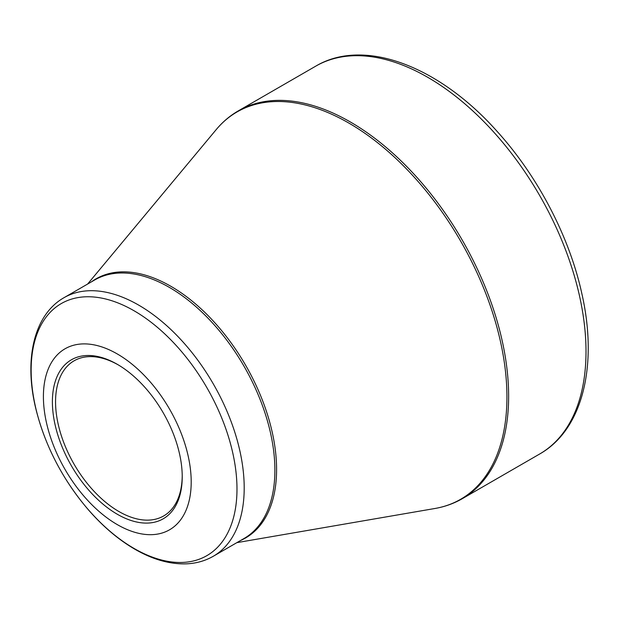 <?xml version="1.0" encoding="UTF-8"?>
<svg xmlns="http://www.w3.org/2000/svg" width="619" height="619" viewBox="0 0 619 619"><rect width="100%" height="100%" fill="white"/><g stroke="black" fill="none" stroke-linecap="round" stroke-linejoin="round"><path stroke-width="0.93" d="M117.308 353.967A104.495 60.329 60 0 1 181.297 518.9A104.495 60.329 60 0 1 53.311 445.007A104.495 60.329 60 0 1 117.308 353.967M117.308 514.257A91.805 53.01 60 0 1 52.391 401.808A91.805 53.01 60 0 1 117.308 364.328A91.805 53.01 60 0 1 182.226 476.777A91.805 53.01 60 0 1 117.308 514.257M118.105 364.8A89.569 51.71 -120 0 0 74.102 360.807A89.569 51.71 -120 0 0 60.376 432.58A89.569 51.71 -120 0 0 118.887 511.511A89.569 51.71 -120 0 0 163.671 515.952A89.569 51.71 -120 0 0 182.218 475.849M238.338 110.855A223.923 129.286 60 0 1 462.261 240.133A223.923 129.286 60 0 1 462.261 498.705L539.629 454.029A223.923 129.286 -120 0 0 539.636 195.465A223.923 129.286 -120 0 0 315.705 66.179L238.338 110.855C229.966 115.699 222.577 121.958 216.186 129.634A223.621 129.108 -120 0 1 348.807 123.049A223.621 129.108 -120 0 1 500.423 341.317A223.621 129.108 -120 0 1 434.917 508.493C444.759 506.791 453.874 503.526 462.261 498.705M91.411 281.862A149.589 86.366 60 0 1 170.813 286.264A149.589 86.366 60 0 1 269.776 422.413A149.589 86.366 60 0 1 240.698 540.433M63.997 297.693A149.28 86.188 60 0 1 138.641 305.09A149.28 86.188 60 0 1 236.164 436.635A149.28 86.188 60 0 1 213.276 556.264L243.963 538.545A149.28 86.188 -120 0 0 266.851 418.916A149.28 86.188 -120 0 0 169.327 287.371A149.28 86.188 -120 0 0 94.684 279.974L63.997 297.693C33.921 314.738 23.886 359.306 35.693 408.138C44.839 445.324 62.295 479.083 88.045 509.422C102.692 526.312 118.306 539.582 134.903 549.239C152.746 559.537 169.946 564.404 186.505 563.839C196.293 563.406 205.214 560.876 213.276 556.264M134.068 548.457A145.55 84.037 -120 0 0 236.984 489.033A145.55 84.037 -120 0 0 134.068 310.777A145.55 84.037 -120 0 0 31.143 370.193A145.55 84.037 -120 0 0 134.068 548.457M236.876 542.639L434.917 508.493M87.596 284.067L216.186 129.634M539.629 454.029C582.688 429.748 598.225 365.527 581.86 293.677C569.526 237.023 538.019 176.601 497.498 131.824C439.451 66.279 364.173 37.264 315.705 66.179"/></g></svg>
